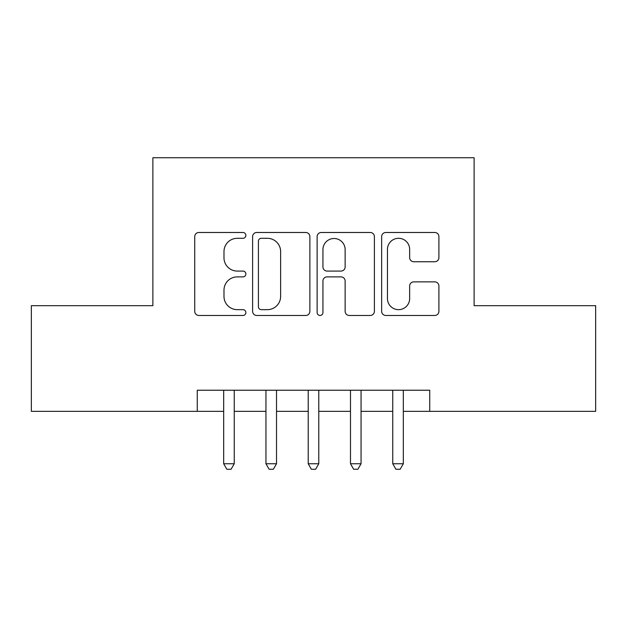 <?xml version="1.0" encoding="UTF-8"?>
<svg xmlns="http://www.w3.org/2000/svg" width="627" height="627" viewBox="0 0 627 627"><rect width="100%" height="100%" fill="white"/><g stroke="black" fill="none" stroke-linecap="round" stroke-linejoin="round"><path stroke-width="0.94" d="M245.87 235.391A2.908 2.908 0 0 0 242.962 232.484L198.884 232.484A4.146 4.146 0 0 0 194.731 236.638L194.731 311.321A4.146 4.146 0 0 0 198.884 315.467L242.962 315.467A2.908 2.908 0 0 0 245.87 312.567A2.908 2.908 0 0 0 242.962 309.66L237.265 309.66A13.277 13.277 0 0 1 223.988 296.383L223.988 290.16A13.277 13.277 0 0 1 237.265 276.883L242.962 276.883A2.908 2.908 0 0 0 245.87 273.975A2.908 2.908 0 0 0 242.962 271.076L237.265 271.076A13.277 13.277 0 0 1 223.988 257.799L223.988 251.576A13.277 13.277 0 0 1 237.265 238.299L242.962 238.299A2.908 2.908 0 0 0 245.87 235.391M434.754 261.741A4.146 4.146 0 0 0 438.908 257.587L438.908 236.638A4.146 4.146 0 0 0 434.754 232.484L385.801 232.484A4.146 4.146 0 0 0 381.647 236.638L381.647 311.321A4.146 4.146 0 0 0 385.801 315.467L434.754 315.467A4.146 4.146 0 0 0 438.908 311.321L438.908 286.014A4.146 4.146 0 0 0 434.754 281.86L413.804 281.86A4.146 4.146 0 0 0 409.65 286.014L409.65 298.562A11.098 11.098 0 0 1 398.553 309.66A11.098 11.098 0 0 1 387.455 298.562L387.455 249.397A11.098 11.098 0 0 1 398.553 238.299A11.098 11.098 0 0 1 409.65 249.397L409.65 257.587A4.146 4.146 0 0 0 413.804 261.741L434.754 261.741M197.262 411.351L31.35 411.351L31.35 305.678L152.878 305.678L152.878 157.738L474.122 157.738L474.122 305.678L595.65 305.678L595.65 411.351L429.738 411.351L429.738 390.221L197.262 390.221L197.262 411.351L223.674 411.351M309.871 236.638A4.146 4.146 0 0 0 305.717 232.484L256.764 232.484A4.146 4.146 0 0 0 252.61 236.638L252.61 311.321A4.146 4.146 0 0 0 256.764 315.467L305.717 315.467A4.146 4.146 0 0 0 309.871 311.321L309.871 236.638M321.283 232.484L370.236 232.484A4.146 4.146 0 0 1 374.39 236.638L374.39 311.321A4.146 4.146 0 0 1 370.236 315.467L349.286 315.467A4.146 4.146 0 0 1 345.14 311.321L345.14 281.029A4.146 4.146 0 0 0 340.986 276.883L327.09 276.883A4.146 4.146 0 0 0 322.936 281.029L322.936 312.567A2.908 2.908 0 0 1 320.036 315.467A2.908 2.908 0 0 1 317.129 312.567L317.129 236.638A4.146 4.146 0 0 1 321.283 232.484M234.247 411.351L265.95 411.351M276.515 411.351L308.218 411.351M318.782 411.351L350.485 411.351M361.05 411.351L392.753 411.351M403.326 411.351L429.738 411.351M261.326 238.299A2.908 2.908 0 0 0 258.418 241.199L258.418 306.752A2.908 2.908 0 0 0 261.326 309.66L267.345 309.66A13.277 13.277 0 0 0 280.622 296.383L280.622 251.576A13.277 13.277 0 0 0 267.345 238.299L261.326 238.299M345.14 249.601A11.098 11.098 0 0 0 334.034 238.503A11.098 11.098 0 0 0 322.936 249.601L322.936 266.922A4.146 4.146 0 0 0 327.09 271.076L340.986 271.076A4.146 4.146 0 0 0 345.14 266.922L345.14 249.601M234.247 390.221L234.247 463.768L223.674 463.768L223.674 390.221M234.247 463.768L231.073 469.262L226.849 469.262L223.674 463.768M276.515 390.221L276.515 463.768L265.95 463.768L265.95 390.221M276.515 463.768L273.341 469.262L269.116 469.262L265.95 463.768M318.782 390.221L318.782 463.768L308.218 463.768L308.218 390.221M318.782 463.768L315.616 469.262L311.384 469.262L308.218 463.768M361.05 390.221L361.05 463.768L350.485 463.768L350.485 390.221M361.05 463.768L357.884 469.262L353.659 469.262L350.485 463.768M403.326 390.221L403.326 463.768L392.753 463.768L392.753 390.221M403.326 463.768L400.151 469.262L395.927 469.262L392.753 463.768"/></g></svg>
